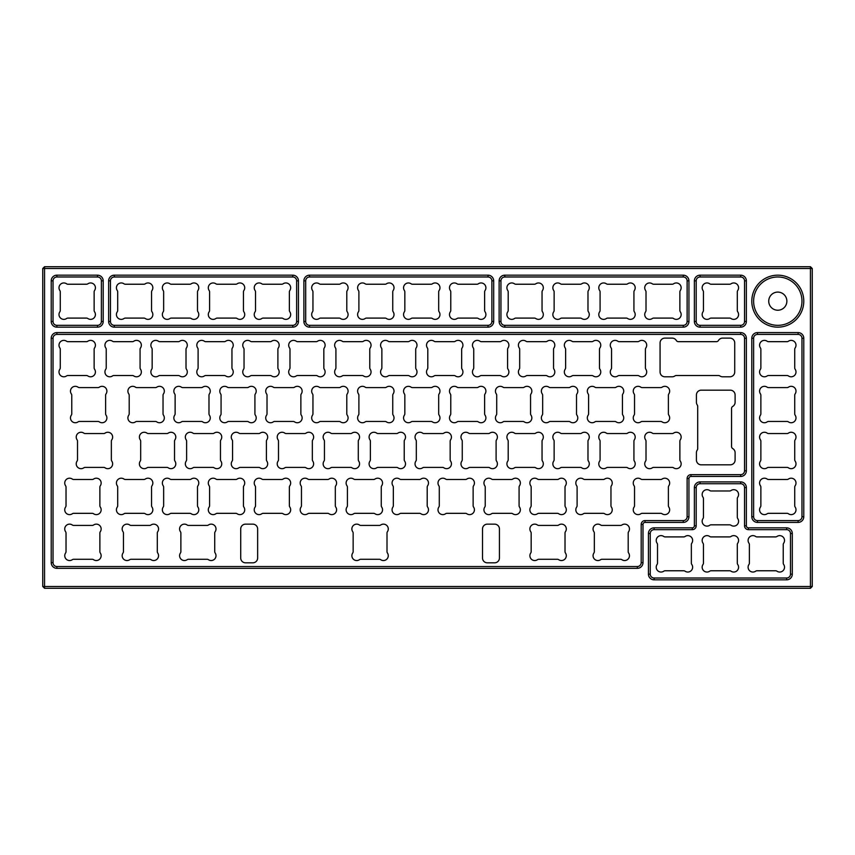<?xml version="1.0" encoding="UTF-8"?>
<svg xmlns="http://www.w3.org/2000/svg" width="855" height="855" viewBox="0 0 855 855"><rect width="100%" height="100%" fill="white"/><g stroke="black" fill="none" stroke-linecap="round" stroke-linejoin="round"><path stroke-width="1.28" d="M51.215 321.469A5.686 5.686 0 0 0 56.89 327.155L97.513 327.155A5.686 5.686 0 0 0 103.199 321.469L103.199 280.857A5.686 5.686 0 0 0 97.513 275.171L56.89 275.171A5.686 5.686 0 0 0 51.215 280.857L51.215 321.469L53.031 321.469L53.031 280.857A3.869 3.869 0 0 1 56.89 276.988L97.513 276.988A3.869 3.869 0 0 1 101.382 280.857L101.382 321.469A3.869 3.869 0 0 1 97.513 325.338L56.89 325.338A3.869 3.869 0 0 1 53.031 321.469M44.567 268.523L810.433 268.523L810.433 586.477L44.567 586.477L44.567 268.523L42.75 268.523L44.567 266.707L44.567 268.523M108.638 280.857L108.638 321.469A5.686 5.686 0 0 0 114.324 327.155L292.763 327.155A5.686 5.686 0 0 0 298.448 321.469L298.448 280.857A5.686 5.686 0 0 0 292.763 275.171L114.324 275.171A5.686 5.686 0 0 0 108.638 280.857L110.455 280.857A3.869 3.869 0 0 1 114.324 276.988L292.763 276.988A3.869 3.869 0 0 1 296.632 280.857L296.632 321.469A3.869 3.869 0 0 1 292.763 325.338L114.324 325.338A3.869 3.869 0 0 1 110.455 321.469L110.455 280.857M499.128 280.857L499.128 321.469A5.686 5.686 0 0 0 504.813 327.155L683.252 327.155A5.686 5.686 0 0 0 688.938 321.469L688.938 280.857A5.686 5.686 0 0 0 683.252 275.171L504.813 275.171A5.686 5.686 0 0 0 499.128 280.857L500.945 280.857A3.869 3.869 0 0 1 504.813 276.988L683.252 276.988A3.869 3.869 0 0 1 687.121 280.857L687.121 321.469A3.869 3.869 0 0 1 683.252 325.338L504.813 325.338A3.869 3.869 0 0 1 500.945 321.469L500.945 280.857M740.676 476.459A5.686 5.686 0 0 0 746.362 470.784L746.362 338.281A5.686 5.686 0 0 0 740.676 332.595L56.89 332.595A5.686 5.686 0 0 0 51.215 338.281L51.215 562.665A5.686 5.686 0 0 0 56.89 568.34L637.317 568.34A5.686 5.686 0 0 0 642.992 562.665L642.992 524.457A2.052 2.052 0 0 1 645.055 522.405L683.252 522.405A5.686 5.686 0 0 0 688.938 516.719L688.938 478.522A2.052 2.052 0 0 1 690.99 476.459L740.676 476.459L740.676 474.653L690.99 474.653A3.869 3.869 0 0 0 687.121 478.522L687.121 516.719A3.869 3.869 0 0 1 683.252 520.588L645.055 520.588A3.869 3.869 0 0 0 641.186 524.457L641.186 562.665A3.869 3.869 0 0 1 637.317 566.534L56.89 566.534A3.869 3.869 0 0 1 53.031 562.665L53.031 338.281A3.869 3.869 0 0 1 56.89 334.412L740.676 334.412A3.869 3.869 0 0 1 744.545 338.281L744.545 470.784A3.869 3.869 0 0 1 740.676 474.653M803.786 516.719L803.786 338.281A5.686 5.686 0 0 0 798.11 332.595L757.487 332.595A5.686 5.686 0 0 0 751.802 338.281L751.802 516.719A5.686 5.686 0 0 0 757.487 522.405L798.11 522.405A5.686 5.686 0 0 0 803.786 516.719L801.969 516.719A3.869 3.869 0 0 1 798.11 520.588L757.487 520.588A3.869 3.869 0 0 1 753.618 516.719L753.618 338.281A3.869 3.869 0 0 1 757.487 334.412L798.11 334.412A3.869 3.869 0 0 1 801.969 338.281L801.969 516.719M751.802 301.163A25.992 25.992 0 0 0 790.789 323.671A25.992 25.992 0 0 0 790.789 278.655A25.992 25.992 0 0 0 751.802 301.163M694.378 525.793A2.052 2.052 0 0 1 692.326 527.845L654.118 527.845A5.686 5.686 0 0 0 648.432 533.531L648.432 574.143A5.686 5.686 0 0 0 654.118 579.829L786.621 579.829A5.686 5.686 0 0 0 792.307 574.143L792.307 533.531A5.686 5.686 0 0 0 786.621 527.845L748.414 527.845A2.052 2.052 0 0 1 746.362 525.793L746.362 487.585A5.686 5.686 0 0 0 740.676 481.899L700.063 481.899A5.686 5.686 0 0 0 694.378 487.585L694.378 525.793L696.194 525.793L696.194 487.585A3.869 3.869 0 0 1 700.063 483.716L740.676 483.716A3.869 3.869 0 0 1 744.545 487.585L744.545 525.793A3.869 3.869 0 0 0 748.414 529.662L786.621 529.662A3.869 3.869 0 0 1 790.49 533.531L790.49 574.143A3.869 3.869 0 0 1 786.621 578.012L654.118 578.012A3.869 3.869 0 0 1 650.249 574.143L650.249 533.531A3.869 3.869 0 0 1 654.118 529.662L692.326 529.662A3.869 3.869 0 0 0 696.194 525.793M694.378 280.857L694.378 321.469A5.686 5.686 0 0 0 700.063 327.155L740.676 327.155A5.686 5.686 0 0 0 746.362 321.469L746.362 280.857A5.686 5.686 0 0 0 740.676 275.171L700.063 275.171A5.686 5.686 0 0 0 694.378 280.857L696.194 280.857A3.869 3.869 0 0 1 700.063 276.988L740.676 276.988A3.869 3.869 0 0 1 744.545 280.857L744.545 321.469A3.869 3.869 0 0 1 740.676 325.338L700.063 325.338A3.869 3.869 0 0 1 696.194 321.469L696.194 280.857M303.888 280.857L303.888 321.469A5.686 5.686 0 0 0 309.563 327.155L488.013 327.155A5.686 5.686 0 0 0 493.688 321.469L493.688 280.857A5.686 5.686 0 0 0 488.013 275.171L309.563 275.171A5.686 5.686 0 0 0 303.888 280.857L305.695 280.857A3.869 3.869 0 0 1 309.563 276.988L488.013 276.988A3.869 3.869 0 0 1 491.882 280.857L491.882 321.469A3.869 3.869 0 0 1 488.013 325.338L309.563 325.338A3.869 3.869 0 0 1 305.695 321.469L305.695 280.857M753.618 301.163A24.175 24.175 0 0 1 789.881 280.226A24.175 24.175 0 0 1 789.881 322.1A24.175 24.175 0 0 1 753.618 301.163M812.25 268.523L810.433 268.523L810.433 266.707L812.25 268.523L812.25 586.477L810.433 588.293L810.433 586.477L812.25 586.477M810.433 266.707L44.567 266.707M42.75 586.477L44.567 586.477L44.567 588.293L42.75 586.477L42.75 268.523M44.567 588.293L810.433 588.293M703.024 290.54A4.831 4.831 0 0 1 709.746 283.817A2.415 2.415 0 0 0 711.104 284.234L729.636 284.234A2.415 2.415 0 0 0 730.993 283.817A4.831 4.831 0 0 1 737.715 290.54A2.415 2.415 0 0 0 737.299 291.908L737.299 310.429A2.415 2.415 0 0 0 737.715 311.786A4.831 4.831 0 0 1 730.993 318.509A2.415 2.415 0 0 0 729.636 318.092L711.104 318.092A2.415 2.415 0 0 0 709.746 318.509A4.831 4.831 0 0 1 703.024 311.786A2.415 2.415 0 0 0 703.441 310.429L703.441 291.908A2.415 2.415 0 0 0 703.024 290.54M696.419 459.99L696.419 452.733A4.831 4.831 0 0 1 697.274 449.997A2.415 2.415 0 0 0 697.701 448.619L697.701 406.382A2.415 2.415 0 0 0 697.274 405.003A4.831 4.831 0 0 1 696.419 402.267L696.419 395.01A4.831 4.831 0 0 1 701.26 390.169L730.266 390.169A4.831 4.831 0 0 1 735.108 395.01L735.108 402.267A4.831 4.831 0 0 1 732.735 406.424A2.415 2.415 0 0 0 731.549 408.498L731.549 446.502A2.415 2.415 0 0 0 732.735 448.576A4.831 4.831 0 0 1 735.108 452.733L735.108 459.99A4.831 4.831 0 0 1 730.266 464.831L701.26 464.831A4.831 4.831 0 0 1 696.419 459.99M482.509 557.994L482.509 528.978A4.831 4.831 0 0 1 487.339 524.147L494.596 524.147A4.831 4.831 0 0 1 499.438 528.978L499.438 557.994A4.831 4.831 0 0 1 494.596 562.825L487.339 562.825A4.831 4.831 0 0 1 482.509 557.994M542.658 395.267A2.415 2.415 0 0 0 542.23 393.909A4.831 4.831 0 0 1 548.953 387.187A2.415 2.415 0 0 0 550.321 387.604L568.842 387.604A2.415 2.415 0 0 0 570.2 387.187A4.831 4.831 0 0 1 576.922 393.909A2.415 2.415 0 0 0 576.505 395.267L576.505 413.788A2.415 2.415 0 0 0 576.922 415.156A4.831 4.831 0 0 1 570.2 421.878A2.415 2.415 0 0 0 568.842 421.451L550.321 421.451A2.415 2.415 0 0 0 548.953 421.878A4.831 4.831 0 0 1 542.23 415.156A2.415 2.415 0 0 0 542.658 413.788L542.658 395.267M73.69 513.331A2.415 2.415 0 0 0 72.322 513.759A4.831 4.831 0 0 1 65.6 507.036A2.415 2.415 0 0 0 66.027 505.668L66.027 487.147A2.415 2.415 0 0 0 65.6 485.79A4.831 4.831 0 0 1 72.322 479.067A2.415 2.415 0 0 0 73.69 479.484L92.212 479.484A2.415 2.415 0 0 0 93.569 479.067A4.831 4.831 0 0 1 100.292 485.79A2.415 2.415 0 0 0 99.875 487.147L99.875 505.668A2.415 2.415 0 0 0 100.292 507.036A4.831 4.831 0 0 1 93.569 513.759A2.415 2.415 0 0 0 92.212 513.331L73.69 513.331M175.125 395.267A2.415 2.415 0 0 0 174.709 393.909A4.831 4.831 0 0 1 181.431 387.187A2.415 2.415 0 0 0 182.799 387.604L201.32 387.604A2.415 2.415 0 0 0 202.678 387.187A4.831 4.831 0 0 1 209.4 393.909A2.415 2.415 0 0 0 208.983 395.267L208.983 413.788A2.415 2.415 0 0 0 209.4 415.156A4.831 4.831 0 0 1 202.678 421.878A2.415 2.415 0 0 0 201.32 421.451L182.799 421.451A2.415 2.415 0 0 0 181.431 421.878A4.831 4.831 0 0 1 174.709 415.156A2.415 2.415 0 0 0 175.125 413.788L175.125 395.267M634.538 395.267A2.415 2.415 0 0 0 634.111 393.909A4.831 4.831 0 0 1 640.833 387.187A2.415 2.415 0 0 0 642.201 387.604L660.723 387.604A2.415 2.415 0 0 0 662.08 387.187A4.831 4.831 0 0 1 668.802 393.909A2.415 2.415 0 0 0 668.386 395.267L668.386 413.788A2.415 2.415 0 0 0 668.802 415.156A4.831 4.831 0 0 1 662.08 421.878A2.415 2.415 0 0 0 660.723 421.451L642.201 421.451A2.415 2.415 0 0 0 640.833 421.878A4.831 4.831 0 0 1 634.111 415.156A2.415 2.415 0 0 0 634.538 413.788L634.538 395.267M404.832 395.267A2.415 2.415 0 0 0 404.415 393.909A4.831 4.831 0 0 1 411.127 387.187A2.415 2.415 0 0 0 412.495 387.604L431.016 387.604A2.415 2.415 0 0 0 432.384 387.187A4.831 4.831 0 0 1 439.107 393.909A2.415 2.415 0 0 0 438.679 395.267L438.679 413.788A2.415 2.415 0 0 0 439.107 415.156A4.831 4.831 0 0 1 432.384 421.878A2.415 2.415 0 0 0 431.016 421.451L412.495 421.451A2.415 2.415 0 0 0 411.127 421.878A4.831 4.831 0 0 1 404.415 415.156A2.415 2.415 0 0 0 404.832 413.788L404.832 395.267M312.951 395.267A2.415 2.415 0 0 0 312.535 393.909A4.831 4.831 0 0 1 319.246 387.187A2.415 2.415 0 0 0 320.614 387.604L339.136 387.604A2.415 2.415 0 0 0 340.504 387.187A4.831 4.831 0 0 1 347.226 393.909A2.415 2.415 0 0 0 346.799 395.267L346.799 413.788A2.415 2.415 0 0 0 347.226 415.156A4.831 4.831 0 0 1 340.504 421.878A2.415 2.415 0 0 0 339.136 421.451L320.614 421.451A2.415 2.415 0 0 0 319.246 421.878A4.831 4.831 0 0 1 312.535 415.156A2.415 2.415 0 0 0 312.951 413.788L312.951 395.267M519.68 349.332A2.415 2.415 0 0 0 519.263 347.964A4.831 4.831 0 0 1 525.985 341.241A2.415 2.415 0 0 0 527.343 341.669L545.875 341.669A2.415 2.415 0 0 0 547.232 341.241A4.831 4.831 0 0 1 553.955 347.964A2.415 2.415 0 0 0 553.538 349.332L553.538 367.853A2.415 2.415 0 0 0 553.955 369.21A4.831 4.831 0 0 1 547.232 375.933A2.415 2.415 0 0 0 545.875 375.516L527.343 375.516A2.415 2.415 0 0 0 525.985 375.933A4.831 4.831 0 0 1 519.263 369.21A2.415 2.415 0 0 0 519.68 367.853L519.68 349.332M508.201 441.212A2.415 2.415 0 0 0 507.774 439.844A4.831 4.831 0 0 1 514.496 433.122A2.415 2.415 0 0 0 515.864 433.549L534.386 433.549A2.415 2.415 0 0 0 535.754 433.122A4.831 4.831 0 0 1 542.465 439.844A2.415 2.415 0 0 0 542.049 441.212L542.049 459.734A2.415 2.415 0 0 0 542.465 461.091A4.831 4.831 0 0 1 535.754 467.813A2.415 2.415 0 0 0 534.386 467.396L515.864 467.396A2.415 2.415 0 0 0 514.496 467.813A4.831 4.831 0 0 1 507.774 461.091A2.415 2.415 0 0 0 508.201 459.734L508.201 441.212M309.125 513.331A2.415 2.415 0 0 0 307.768 513.759A4.831 4.831 0 0 1 301.046 507.036A2.415 2.415 0 0 0 301.462 505.668L301.462 487.147A2.415 2.415 0 0 0 301.046 485.79A4.831 4.831 0 0 1 307.768 479.067A2.415 2.415 0 0 0 309.125 479.484L327.657 479.484A2.415 2.415 0 0 0 329.015 479.067A4.831 4.831 0 0 1 335.737 485.79A2.415 2.415 0 0 0 335.32 487.147L335.32 505.668A2.415 2.415 0 0 0 335.737 507.036A4.831 4.831 0 0 1 329.015 513.759A2.415 2.415 0 0 0 327.657 513.331L309.125 513.331M588.593 395.267A2.415 2.415 0 0 0 588.176 393.909A4.831 4.831 0 0 1 594.888 387.187A2.415 2.415 0 0 0 596.256 387.604L614.777 387.604A2.415 2.415 0 0 0 616.145 387.187A4.831 4.831 0 0 1 622.867 393.909A2.415 2.415 0 0 0 622.44 395.267L622.44 413.788A2.415 2.415 0 0 0 622.867 415.156A4.831 4.831 0 0 1 616.145 421.878A2.415 2.415 0 0 0 614.777 421.451L596.256 421.451A2.415 2.415 0 0 0 594.888 421.878A4.831 4.831 0 0 1 588.176 415.156A2.415 2.415 0 0 0 588.593 413.788L588.593 395.267M125.364 513.331A2.415 2.415 0 0 0 124.007 513.759A4.831 4.831 0 0 1 117.285 507.036A2.415 2.415 0 0 0 117.701 505.668L117.701 487.147A2.415 2.415 0 0 0 117.285 485.79A4.831 4.831 0 0 1 124.007 479.067A2.415 2.415 0 0 0 125.364 479.484L143.897 479.484A2.415 2.415 0 0 0 145.254 479.067A4.831 4.831 0 0 1 151.976 485.79A2.415 2.415 0 0 0 151.559 487.147L151.559 505.668A2.415 2.415 0 0 0 151.976 507.036A4.831 4.831 0 0 1 145.254 513.759A2.415 2.415 0 0 0 143.897 513.331L125.364 513.331M149.636 525.43A2.415 2.415 0 0 0 151.004 525.002A4.831 4.831 0 0 1 157.715 531.725A2.415 2.415 0 0 0 157.299 533.093L157.299 551.614A2.415 2.415 0 0 0 157.715 552.982A4.831 4.831 0 0 1 151.004 559.694A2.415 2.415 0 0 0 149.636 559.277L131.114 559.277A2.415 2.415 0 0 0 129.746 559.694A4.831 4.831 0 0 1 123.024 552.982A2.415 2.415 0 0 0 123.451 551.614L123.451 533.093A2.415 2.415 0 0 0 123.024 531.725A4.831 4.831 0 0 1 129.746 525.002A2.415 2.415 0 0 0 131.114 525.43L149.636 525.43M565.444 552.982A4.831 4.831 0 0 1 558.721 559.694A2.415 2.415 0 0 0 557.353 559.277L538.832 559.277A2.415 2.415 0 0 0 537.464 559.694A4.831 4.831 0 0 1 530.741 552.982A2.415 2.415 0 0 0 531.169 551.614L531.169 533.093A2.415 2.415 0 0 0 530.741 531.725A4.831 4.831 0 0 1 537.464 525.002A2.415 2.415 0 0 0 538.832 525.43L557.353 525.43A2.415 2.415 0 0 0 558.721 525.002A4.831 4.831 0 0 1 565.444 531.725A2.415 2.415 0 0 0 565.016 533.093L565.016 551.614A2.415 2.415 0 0 0 565.444 552.982M628.19 551.614A2.415 2.415 0 0 0 628.607 552.982A4.831 4.831 0 0 1 621.884 559.694A2.415 2.415 0 0 0 620.527 559.277L601.995 559.277A2.415 2.415 0 0 0 600.638 559.694A4.831 4.831 0 0 1 593.915 552.982A2.415 2.415 0 0 0 594.332 551.614L594.332 533.093A2.415 2.415 0 0 0 593.915 531.725A4.831 4.831 0 0 1 600.638 525.002A2.415 2.415 0 0 0 601.995 525.43L620.527 525.43A2.415 2.415 0 0 0 621.884 525.002A4.831 4.831 0 0 1 628.607 531.725A2.415 2.415 0 0 0 628.19 533.093L628.19 551.614M538.832 513.331A2.415 2.415 0 0 0 537.464 513.759A4.831 4.831 0 0 1 530.741 507.036A2.415 2.415 0 0 0 531.169 505.668L531.169 487.147A2.415 2.415 0 0 0 530.741 485.79A4.831 4.831 0 0 1 537.464 479.067A2.415 2.415 0 0 0 538.832 479.484L557.353 479.484A2.415 2.415 0 0 0 558.721 479.067A4.831 4.831 0 0 1 565.444 485.79A2.415 2.415 0 0 0 565.016 487.147L565.016 505.668A2.415 2.415 0 0 0 565.444 507.036A4.831 4.831 0 0 1 558.721 513.759A2.415 2.415 0 0 0 557.353 513.331L538.832 513.331M152.158 349.332A2.415 2.415 0 0 0 151.741 347.964A4.831 4.831 0 0 1 158.464 341.241A2.415 2.415 0 0 0 159.821 341.669L178.342 341.669A2.415 2.415 0 0 0 179.71 341.241A4.831 4.831 0 0 1 186.433 347.964A2.415 2.415 0 0 0 186.016 349.332L186.016 367.853A2.415 2.415 0 0 0 186.433 369.21A4.831 4.831 0 0 1 179.71 375.933A2.415 2.415 0 0 0 178.342 375.516L159.821 375.516A2.415 2.415 0 0 0 158.464 375.933A4.831 4.831 0 0 1 151.741 369.21A2.415 2.415 0 0 0 152.158 367.853L152.158 349.332M60.278 349.332A2.415 2.415 0 0 0 59.861 347.964A4.831 4.831 0 0 1 66.583 341.241A2.415 2.415 0 0 0 67.94 341.669L86.462 341.669A2.415 2.415 0 0 0 87.83 341.241A4.831 4.831 0 0 1 94.552 347.964A2.415 2.415 0 0 0 94.136 349.332L94.136 367.853A2.415 2.415 0 0 0 94.552 369.21A4.831 4.831 0 0 1 87.83 375.933A2.415 2.415 0 0 0 86.462 375.516L67.94 375.516A2.415 2.415 0 0 0 66.583 375.933A4.831 4.831 0 0 1 59.861 369.21A2.415 2.415 0 0 0 60.278 367.853L60.278 349.332M221.071 395.267A2.415 2.415 0 0 0 220.654 393.909A4.831 4.831 0 0 1 227.366 387.187A2.415 2.415 0 0 0 228.734 387.604L247.255 387.604A2.415 2.415 0 0 0 248.623 387.187A4.831 4.831 0 0 1 255.346 393.909A2.415 2.415 0 0 0 254.918 395.267L254.918 413.788A2.415 2.415 0 0 0 255.346 415.156A4.831 4.831 0 0 1 248.623 421.878A2.415 2.415 0 0 0 247.255 421.451L228.734 421.451A2.415 2.415 0 0 0 227.366 421.878A4.831 4.831 0 0 1 220.654 415.156A2.415 2.415 0 0 0 221.071 413.788L221.071 395.267M278.495 441.212A2.415 2.415 0 0 0 278.078 439.844A4.831 4.831 0 0 1 284.801 433.122A2.415 2.415 0 0 0 286.158 433.549L304.679 433.549A2.415 2.415 0 0 0 306.047 433.122A4.831 4.831 0 0 1 312.77 439.844A2.415 2.415 0 0 0 312.342 441.212L312.342 459.734A2.415 2.415 0 0 0 312.77 461.091A4.831 4.831 0 0 1 306.047 467.813A2.415 2.415 0 0 0 304.679 467.396L286.158 467.396A2.415 2.415 0 0 0 284.801 467.813A4.831 4.831 0 0 1 278.078 461.091A2.415 2.415 0 0 0 278.495 459.734L278.495 441.212M554.136 441.212A2.415 2.415 0 0 0 553.719 439.844A4.831 4.831 0 0 1 560.442 433.122A2.415 2.415 0 0 0 561.799 433.549L580.321 433.549A2.415 2.415 0 0 0 581.689 433.122A4.831 4.831 0 0 1 588.411 439.844A2.415 2.415 0 0 0 587.984 441.212L587.984 459.734A2.415 2.415 0 0 0 588.411 461.091A4.831 4.831 0 0 1 581.689 467.813A2.415 2.415 0 0 0 580.321 467.396L561.799 467.396A2.415 2.415 0 0 0 560.442 467.813A4.831 4.831 0 0 1 553.719 461.091A2.415 2.415 0 0 0 554.136 459.734L554.136 441.212M565.625 349.332A2.415 2.415 0 0 0 565.198 347.964A4.831 4.831 0 0 1 571.92 341.241A2.415 2.415 0 0 0 573.288 341.669L591.81 341.669A2.415 2.415 0 0 0 593.178 341.241A4.831 4.831 0 0 1 599.9 347.964A2.415 2.415 0 0 0 599.473 349.332L599.473 367.853A2.415 2.415 0 0 0 599.9 369.21A4.831 4.831 0 0 1 593.178 375.933A2.415 2.415 0 0 0 591.81 375.516L573.288 375.516A2.415 2.415 0 0 0 571.92 375.933A4.831 4.831 0 0 1 565.198 369.21A2.415 2.415 0 0 0 565.625 367.853L565.625 349.332M462.256 441.212A2.415 2.415 0 0 0 461.839 439.844A4.831 4.831 0 0 1 468.561 433.122A2.415 2.415 0 0 0 469.919 433.549L488.44 433.549A2.415 2.415 0 0 0 489.808 433.122A4.831 4.831 0 0 1 496.531 439.844A2.415 2.415 0 0 0 496.103 441.212L496.103 459.734A2.415 2.415 0 0 0 496.531 461.091A4.831 4.831 0 0 1 489.808 467.813A2.415 2.415 0 0 0 488.44 467.396L469.919 467.396A2.415 2.415 0 0 0 468.561 467.813A4.831 4.831 0 0 1 461.839 461.091A2.415 2.415 0 0 0 462.256 459.734L462.256 441.212M267.017 395.267A2.415 2.415 0 0 0 266.589 393.909A4.831 4.831 0 0 1 273.311 387.187A2.415 2.415 0 0 0 274.679 387.604L293.201 387.604A2.415 2.415 0 0 0 294.558 387.187A4.831 4.831 0 0 1 301.281 393.909A2.415 2.415 0 0 0 300.864 395.267L300.864 413.788A2.415 2.415 0 0 0 301.281 415.156A4.831 4.831 0 0 1 294.558 421.878A2.415 2.415 0 0 0 293.201 421.451L274.679 421.451A2.415 2.415 0 0 0 273.311 421.878A4.831 4.831 0 0 1 266.589 415.156A2.415 2.415 0 0 0 267.017 413.788L267.017 395.267M244.038 349.332A2.415 2.415 0 0 0 243.622 347.964A4.831 4.831 0 0 1 250.344 341.241A2.415 2.415 0 0 0 251.701 341.669L270.223 341.669A2.415 2.415 0 0 0 271.591 341.241A4.831 4.831 0 0 1 278.313 347.964A2.415 2.415 0 0 0 277.896 349.332L277.896 367.853A2.415 2.415 0 0 0 278.313 369.21A4.831 4.831 0 0 1 271.591 375.933A2.415 2.415 0 0 0 270.223 375.516L251.701 375.516A2.415 2.415 0 0 0 250.344 375.933A4.831 4.831 0 0 1 243.622 369.21A2.415 2.415 0 0 0 244.038 367.853L244.038 349.332M186.614 441.212A2.415 2.415 0 0 0 186.198 439.844A4.831 4.831 0 0 1 192.92 433.122A2.415 2.415 0 0 0 194.277 433.549L212.799 433.549A2.415 2.415 0 0 0 214.167 433.122A4.831 4.831 0 0 1 220.889 439.844A2.415 2.415 0 0 0 220.462 441.212L220.462 459.734A2.415 2.415 0 0 0 220.889 461.091A4.831 4.831 0 0 1 214.167 467.813A2.415 2.415 0 0 0 212.799 467.396L194.277 467.396A2.415 2.415 0 0 0 192.92 467.813A4.831 4.831 0 0 1 186.198 461.091A2.415 2.415 0 0 0 186.614 459.734L186.614 441.212M416.321 441.212A2.415 2.415 0 0 0 415.893 439.844A4.831 4.831 0 0 1 422.616 433.122A2.415 2.415 0 0 0 423.984 433.549L442.505 433.549A2.415 2.415 0 0 0 443.873 433.122A4.831 4.831 0 0 1 450.585 439.844A2.415 2.415 0 0 0 450.168 441.212L450.168 459.734A2.415 2.415 0 0 0 450.585 461.091A4.831 4.831 0 0 1 443.873 467.813A2.415 2.415 0 0 0 442.505 467.396L423.984 467.396A2.415 2.415 0 0 0 422.616 467.813A4.831 4.831 0 0 1 415.893 461.091A2.415 2.415 0 0 0 416.321 459.734L416.321 441.212M140.68 441.212A2.415 2.415 0 0 0 140.252 439.844A4.831 4.831 0 0 1 146.975 433.122A2.415 2.415 0 0 0 148.343 433.549L166.864 433.549A2.415 2.415 0 0 0 168.232 433.122A4.831 4.831 0 0 1 174.944 439.844A2.415 2.415 0 0 0 174.527 441.212L174.527 459.734A2.415 2.415 0 0 0 174.944 461.091A4.831 4.831 0 0 1 168.232 467.813A2.415 2.415 0 0 0 166.864 467.396L148.343 467.396A2.415 2.415 0 0 0 146.975 467.813A4.831 4.831 0 0 1 140.252 461.091A2.415 2.415 0 0 0 140.68 459.734L140.68 441.212M105.614 413.788A2.415 2.415 0 0 0 106.041 415.156A4.831 4.831 0 0 1 99.319 421.878A2.415 2.415 0 0 0 97.951 421.451L79.43 421.451A2.415 2.415 0 0 0 78.062 421.878A4.831 4.831 0 0 1 71.339 415.156A2.415 2.415 0 0 0 71.767 413.788L71.767 395.267A2.415 2.415 0 0 0 71.339 393.909A4.831 4.831 0 0 1 78.062 387.187A2.415 2.415 0 0 0 79.43 387.604L97.951 387.604A2.415 2.415 0 0 0 99.319 387.187A4.831 4.831 0 0 1 106.041 393.909A2.415 2.415 0 0 0 105.614 395.267L105.614 413.788M289.984 349.332A2.415 2.415 0 0 0 289.556 347.964A4.831 4.831 0 0 1 296.279 341.241A2.415 2.415 0 0 0 297.647 341.669L316.168 341.669A2.415 2.415 0 0 0 317.536 341.241A4.831 4.831 0 0 1 324.259 347.964A2.415 2.415 0 0 0 323.831 349.332L323.831 367.853A2.415 2.415 0 0 0 324.259 369.21A4.831 4.831 0 0 1 317.536 375.933A2.415 2.415 0 0 0 316.168 375.516L297.647 375.516A2.415 2.415 0 0 0 296.279 375.933A4.831 4.831 0 0 1 289.556 369.21A2.415 2.415 0 0 0 289.984 367.853L289.984 349.332M450.777 395.267A2.415 2.415 0 0 0 450.35 393.909A4.831 4.831 0 0 1 457.072 387.187A2.415 2.415 0 0 0 458.44 387.604L476.962 387.604A2.415 2.415 0 0 0 478.319 387.187A4.831 4.831 0 0 1 485.042 393.909A2.415 2.415 0 0 0 484.625 395.267L484.625 413.788A2.415 2.415 0 0 0 485.042 415.156A4.831 4.831 0 0 1 478.319 421.878A2.415 2.415 0 0 0 476.962 421.451L458.44 421.451A2.415 2.415 0 0 0 457.072 421.878A4.831 4.831 0 0 1 450.35 415.156A2.415 2.415 0 0 0 450.777 413.788L450.777 395.267M136.853 421.451A2.415 2.415 0 0 0 135.485 421.878A4.831 4.831 0 0 1 128.763 415.156A2.415 2.415 0 0 0 129.191 413.788L129.191 395.267A2.415 2.415 0 0 0 128.763 393.909A4.831 4.831 0 0 1 135.485 387.187A2.415 2.415 0 0 0 136.853 387.604L155.375 387.604A2.415 2.415 0 0 0 156.743 387.187A4.831 4.831 0 0 1 163.465 393.909A2.415 2.415 0 0 0 163.038 395.267L163.038 413.788A2.415 2.415 0 0 0 163.465 415.156A4.831 4.831 0 0 1 156.743 421.878A2.415 2.415 0 0 0 155.375 421.451L136.853 421.451M355.071 513.331A2.415 2.415 0 0 0 353.703 513.759A4.831 4.831 0 0 1 346.98 507.036A2.415 2.415 0 0 0 347.408 505.668L347.408 487.147A2.415 2.415 0 0 0 346.98 485.79A4.831 4.831 0 0 1 353.703 479.067A2.415 2.415 0 0 0 355.071 479.484L373.592 479.484A2.415 2.415 0 0 0 374.96 479.067A4.831 4.831 0 0 1 381.683 485.79A2.415 2.415 0 0 0 381.255 487.147L381.255 505.668A2.415 2.415 0 0 0 381.683 507.036A4.831 4.831 0 0 1 374.96 513.759A2.415 2.415 0 0 0 373.592 513.331L355.071 513.331M263.19 513.331A2.415 2.415 0 0 0 261.822 513.759A4.831 4.831 0 0 1 255.1 507.036A2.415 2.415 0 0 0 255.527 505.668L255.527 487.147A2.415 2.415 0 0 0 255.1 485.79A4.831 4.831 0 0 1 261.822 479.067A2.415 2.415 0 0 0 263.19 479.484L281.712 479.484A2.415 2.415 0 0 0 283.08 479.067A4.831 4.831 0 0 1 289.802 485.79A2.415 2.415 0 0 0 289.375 487.147L289.375 505.668A2.415 2.415 0 0 0 289.802 507.036A4.831 4.831 0 0 1 283.08 513.759A2.415 2.415 0 0 0 281.712 513.331L263.19 513.331M358.897 395.267A2.415 2.415 0 0 0 358.469 393.909A4.831 4.831 0 0 1 365.192 387.187A2.415 2.415 0 0 0 366.56 387.604L385.081 387.604A2.415 2.415 0 0 0 386.439 387.187A4.831 4.831 0 0 1 393.161 393.909A2.415 2.415 0 0 0 392.744 395.267L392.744 413.788A2.415 2.415 0 0 0 393.161 415.156A4.831 4.831 0 0 1 386.439 421.878A2.415 2.415 0 0 0 385.081 421.451L366.56 421.451A2.415 2.415 0 0 0 365.192 421.878A4.831 4.831 0 0 1 358.469 415.156A2.415 2.415 0 0 0 358.897 413.788L358.897 395.267M370.375 441.212A2.415 2.415 0 0 0 369.959 439.844A4.831 4.831 0 0 1 376.681 433.122A2.415 2.415 0 0 0 378.038 433.549L396.56 433.549A2.415 2.415 0 0 0 397.928 433.122A4.831 4.831 0 0 1 404.65 439.844A2.415 2.415 0 0 0 404.223 441.212L404.223 459.734A2.415 2.415 0 0 0 404.65 461.091A4.831 4.831 0 0 1 397.928 467.813A2.415 2.415 0 0 0 396.56 467.396L378.038 467.396A2.415 2.415 0 0 0 376.681 467.813A4.831 4.831 0 0 1 369.959 461.091A2.415 2.415 0 0 0 370.375 459.734L370.375 441.212M232.56 441.212A2.415 2.415 0 0 0 232.132 439.844A4.831 4.831 0 0 1 238.855 433.122A2.415 2.415 0 0 0 240.223 433.549L258.744 433.549A2.415 2.415 0 0 0 260.112 433.122A4.831 4.831 0 0 1 266.824 439.844A2.415 2.415 0 0 0 266.407 441.212L266.407 459.734A2.415 2.415 0 0 0 266.824 461.091A4.831 4.831 0 0 1 260.112 467.813A2.415 2.415 0 0 0 258.744 467.396L240.223 467.396A2.415 2.415 0 0 0 238.855 467.813A4.831 4.831 0 0 1 232.132 461.091A2.415 2.415 0 0 0 232.56 459.734L232.56 441.212M401.016 513.331A2.415 2.415 0 0 0 399.648 513.759A4.831 4.831 0 0 1 392.926 507.036A2.415 2.415 0 0 0 393.343 505.668L393.343 487.147A2.415 2.415 0 0 0 392.926 485.79A4.831 4.831 0 0 1 399.648 479.067A2.415 2.415 0 0 0 401.016 479.484L419.538 479.484A2.415 2.415 0 0 0 420.895 479.067A4.831 4.831 0 0 1 427.618 485.79A2.415 2.415 0 0 0 427.201 487.147L427.201 505.668A2.415 2.415 0 0 0 427.618 507.036A4.831 4.831 0 0 1 420.895 513.759A2.415 2.415 0 0 0 419.538 513.331L401.016 513.331M473.745 349.332A2.415 2.415 0 0 0 473.317 347.964A4.831 4.831 0 0 1 480.04 341.241A2.415 2.415 0 0 0 481.408 341.669L499.929 341.669A2.415 2.415 0 0 0 501.297 341.241A4.831 4.831 0 0 1 508.02 347.964A2.415 2.415 0 0 0 507.592 349.332L507.592 367.853A2.415 2.415 0 0 0 508.02 369.21A4.831 4.831 0 0 1 501.297 375.933A2.415 2.415 0 0 0 499.929 375.516L481.408 375.516A2.415 2.415 0 0 0 480.04 375.933A4.831 4.831 0 0 1 473.317 369.21A2.415 2.415 0 0 0 473.745 367.853L473.745 349.332M171.31 513.331A2.415 2.415 0 0 0 169.942 513.759A4.831 4.831 0 0 1 163.22 507.036A2.415 2.415 0 0 0 163.647 505.668L163.647 487.147A2.415 2.415 0 0 0 163.22 485.79A4.831 4.831 0 0 1 169.942 479.067A2.415 2.415 0 0 0 171.31 479.484L189.831 479.484A2.415 2.415 0 0 0 191.199 479.067A4.831 4.831 0 0 1 197.922 485.79A2.415 2.415 0 0 0 197.494 487.147L197.494 505.668A2.415 2.415 0 0 0 197.922 507.036A4.831 4.831 0 0 1 191.199 513.759A2.415 2.415 0 0 0 189.831 513.331L171.31 513.331M207.06 525.43A2.415 2.415 0 0 0 208.428 525.002A4.831 4.831 0 0 1 215.15 531.725A2.415 2.415 0 0 0 214.723 533.093L214.723 551.614A2.415 2.415 0 0 0 215.15 552.982A4.831 4.831 0 0 1 208.428 559.694A2.415 2.415 0 0 0 207.06 559.277L188.538 559.277A2.415 2.415 0 0 0 187.17 559.694A4.831 4.831 0 0 1 180.448 552.982A2.415 2.415 0 0 0 180.875 551.614L180.875 533.093A2.415 2.415 0 0 0 180.448 531.725A4.831 4.831 0 0 1 187.17 525.002A2.415 2.415 0 0 0 188.538 525.43L207.06 525.43M492.897 513.331A2.415 2.415 0 0 0 491.529 513.759A4.831 4.831 0 0 1 484.806 507.036A2.415 2.415 0 0 0 485.223 505.668L485.223 487.147A2.415 2.415 0 0 0 484.806 485.79A4.831 4.831 0 0 1 491.529 479.067A2.415 2.415 0 0 0 492.897 479.484L511.418 479.484A2.415 2.415 0 0 0 512.776 479.067A4.831 4.831 0 0 1 519.498 485.79A2.415 2.415 0 0 0 519.081 487.147L519.081 505.668A2.415 2.415 0 0 0 519.498 507.036A4.831 4.831 0 0 1 512.776 513.759A2.415 2.415 0 0 0 511.418 513.331L492.897 513.331M660.723 479.484A2.415 2.415 0 0 0 662.08 479.067A4.831 4.831 0 0 1 668.802 485.79A2.415 2.415 0 0 0 668.386 487.147L668.386 505.668A2.415 2.415 0 0 0 668.802 507.036A4.831 4.831 0 0 1 662.08 513.759A2.415 2.415 0 0 0 660.723 513.331L642.201 513.331A2.415 2.415 0 0 0 640.833 513.759A4.831 4.831 0 0 1 634.111 507.036A2.415 2.415 0 0 0 634.538 505.668L634.538 487.147A2.415 2.415 0 0 0 634.111 485.79A4.831 4.831 0 0 1 640.833 479.067A2.415 2.415 0 0 0 642.201 479.484L660.723 479.484M427.799 349.332A2.415 2.415 0 0 0 427.382 347.964A4.831 4.831 0 0 1 434.105 341.241A2.415 2.415 0 0 0 435.462 341.669L453.984 341.669A2.415 2.415 0 0 0 455.352 341.241A4.831 4.831 0 0 1 462.074 347.964A2.415 2.415 0 0 0 461.657 349.332L461.657 367.853A2.415 2.415 0 0 0 462.074 369.21A4.831 4.831 0 0 1 455.352 375.933A2.415 2.415 0 0 0 453.984 375.516L435.462 375.516A2.415 2.415 0 0 0 434.105 375.933A4.831 4.831 0 0 1 427.382 369.21A2.415 2.415 0 0 0 427.799 367.853L427.799 349.332M446.951 513.331A2.415 2.415 0 0 0 445.583 513.759A4.831 4.831 0 0 1 438.861 507.036A2.415 2.415 0 0 0 439.288 505.668L439.288 487.147A2.415 2.415 0 0 0 438.861 485.79A4.831 4.831 0 0 1 445.583 479.067A2.415 2.415 0 0 0 446.951 479.484L465.473 479.484A2.415 2.415 0 0 0 466.841 479.067A4.831 4.831 0 0 1 473.563 485.79A2.415 2.415 0 0 0 473.136 487.147L473.136 505.668A2.415 2.415 0 0 0 473.563 507.036A4.831 4.831 0 0 1 466.841 513.759A2.415 2.415 0 0 0 465.473 513.331L446.951 513.331M584.777 513.331A2.415 2.415 0 0 0 583.409 513.759A4.831 4.831 0 0 1 576.687 507.036A2.415 2.415 0 0 0 577.104 505.668L577.104 487.147A2.415 2.415 0 0 0 576.687 485.79A4.831 4.831 0 0 1 583.409 479.067A2.415 2.415 0 0 0 584.777 479.484L603.299 479.484A2.415 2.415 0 0 0 604.656 479.067A4.831 4.831 0 0 1 611.378 485.79A2.415 2.415 0 0 0 610.962 487.147L610.962 505.668A2.415 2.415 0 0 0 611.378 507.036A4.831 4.831 0 0 1 604.656 513.759A2.415 2.415 0 0 0 603.299 513.331L584.777 513.331M106.223 349.332A2.415 2.415 0 0 0 105.796 347.964A4.831 4.831 0 0 1 112.518 341.241A2.415 2.415 0 0 0 113.886 341.669L132.407 341.669A2.415 2.415 0 0 0 133.775 341.241A4.831 4.831 0 0 1 140.498 347.964A2.415 2.415 0 0 0 140.07 349.332L140.07 367.853A2.415 2.415 0 0 0 140.498 369.21A4.831 4.831 0 0 1 133.775 375.933A2.415 2.415 0 0 0 132.407 375.516L113.886 375.516A2.415 2.415 0 0 0 112.518 375.933A4.831 4.831 0 0 1 105.796 369.21A2.415 2.415 0 0 0 106.223 367.853L106.223 349.332M198.104 349.332A2.415 2.415 0 0 0 197.676 347.964A4.831 4.831 0 0 1 204.398 341.241A2.415 2.415 0 0 0 205.766 341.669L224.288 341.669A2.415 2.415 0 0 0 225.656 341.241A4.831 4.831 0 0 1 232.378 347.964A2.415 2.415 0 0 0 231.951 349.332L231.951 367.853A2.415 2.415 0 0 0 232.378 369.21A4.831 4.831 0 0 1 225.656 375.933A2.415 2.415 0 0 0 224.288 375.516L205.766 375.516A2.415 2.415 0 0 0 204.398 375.933A4.831 4.831 0 0 1 197.676 369.21A2.415 2.415 0 0 0 198.104 367.853L198.104 349.332M217.245 513.331A2.415 2.415 0 0 0 215.888 513.759A4.831 4.831 0 0 1 209.165 507.036A2.415 2.415 0 0 0 209.582 505.668L209.582 487.147A2.415 2.415 0 0 0 209.165 485.79A4.831 4.831 0 0 1 215.888 479.067A2.415 2.415 0 0 0 217.245 479.484L235.777 479.484A2.415 2.415 0 0 0 237.134 479.067A4.831 4.831 0 0 1 243.857 485.79A2.415 2.415 0 0 0 243.44 487.147L243.44 505.668A2.415 2.415 0 0 0 243.857 507.036A4.831 4.831 0 0 1 237.134 513.759A2.415 2.415 0 0 0 235.777 513.331L217.245 513.331M600.082 441.212A2.415 2.415 0 0 0 599.654 439.844A4.831 4.831 0 0 1 606.377 433.122A2.415 2.415 0 0 0 607.745 433.549L626.266 433.549A2.415 2.415 0 0 0 627.634 433.122A4.831 4.831 0 0 1 634.346 439.844A2.415 2.415 0 0 0 633.929 441.212L633.929 459.734A2.415 2.415 0 0 0 634.346 461.091A4.831 4.831 0 0 1 627.634 467.813A2.415 2.415 0 0 0 626.266 467.396L607.745 467.396A2.415 2.415 0 0 0 606.377 467.813A4.831 4.831 0 0 1 599.654 461.091A2.415 2.415 0 0 0 600.082 459.734L600.082 441.212M646.017 441.212A2.415 2.415 0 0 0 645.6 439.844A4.831 4.831 0 0 1 652.322 433.122A2.415 2.415 0 0 0 653.68 433.549L672.201 433.549A2.415 2.415 0 0 0 673.569 433.122A4.831 4.831 0 0 1 680.291 439.844A2.415 2.415 0 0 0 679.875 441.212L679.875 459.734A2.415 2.415 0 0 0 680.291 461.091A4.831 4.831 0 0 1 673.569 467.813A2.415 2.415 0 0 0 672.201 467.396L653.68 467.396A2.415 2.415 0 0 0 652.322 467.813A4.831 4.831 0 0 1 645.6 461.091A2.415 2.415 0 0 0 646.017 459.734L646.017 441.212M324.44 441.212A2.415 2.415 0 0 0 324.013 439.844A4.831 4.831 0 0 1 330.735 433.122A2.415 2.415 0 0 0 332.103 433.549L350.625 433.549A2.415 2.415 0 0 0 351.993 433.122A4.831 4.831 0 0 1 358.705 439.844A2.415 2.415 0 0 0 358.288 441.212L358.288 459.734A2.415 2.415 0 0 0 358.705 461.091A4.831 4.831 0 0 1 351.993 467.813A2.415 2.415 0 0 0 350.625 467.396L332.103 467.396A2.415 2.415 0 0 0 330.735 467.813A4.831 4.831 0 0 1 324.013 461.091A2.415 2.415 0 0 0 324.44 459.734L324.44 441.212M611.56 349.332A2.415 2.415 0 0 0 611.143 347.964A4.831 4.831 0 0 1 617.866 341.241A2.415 2.415 0 0 0 619.223 341.669L637.755 341.669A2.415 2.415 0 0 0 639.113 341.241A4.831 4.831 0 0 1 645.835 347.964A2.415 2.415 0 0 0 645.418 349.332L645.418 367.853A2.415 2.415 0 0 0 645.835 369.21A4.831 4.831 0 0 1 639.113 375.933A2.415 2.415 0 0 0 637.755 375.516L619.223 375.516A2.415 2.415 0 0 0 617.866 375.933A4.831 4.831 0 0 1 611.143 369.21A2.415 2.415 0 0 0 611.56 367.853L611.56 349.332M496.712 395.267A2.415 2.415 0 0 0 496.295 393.909A4.831 4.831 0 0 1 503.007 387.187A2.415 2.415 0 0 0 504.375 387.604L522.897 387.604A2.415 2.415 0 0 0 524.265 387.187A4.831 4.831 0 0 1 530.987 393.909A2.415 2.415 0 0 0 530.56 395.267L530.56 413.788A2.415 2.415 0 0 0 530.987 415.156A4.831 4.831 0 0 1 524.265 421.878A2.415 2.415 0 0 0 522.897 421.451L504.375 421.451A2.415 2.415 0 0 0 503.007 421.878A4.831 4.831 0 0 1 496.295 415.156A2.415 2.415 0 0 0 496.712 413.788L496.712 395.267M335.919 349.332A2.415 2.415 0 0 0 335.502 347.964A4.831 4.831 0 0 1 342.224 341.241A2.415 2.415 0 0 0 343.582 341.669L362.103 341.669A2.415 2.415 0 0 0 363.471 341.241A4.831 4.831 0 0 1 370.194 347.964A2.415 2.415 0 0 0 369.777 349.332L369.777 367.853A2.415 2.415 0 0 0 370.194 369.21A4.831 4.831 0 0 1 363.471 375.933A2.415 2.415 0 0 0 362.103 375.516L343.582 375.516A2.415 2.415 0 0 0 342.224 375.933A4.831 4.831 0 0 1 335.502 369.21A2.415 2.415 0 0 0 335.919 367.853L335.919 349.332M359.453 559.694A4.831 4.831 0 0 1 352.73 552.982A2.415 2.415 0 0 0 353.147 551.614L353.147 533.093A2.415 2.415 0 0 0 352.73 531.725A4.831 4.831 0 0 1 359.453 525.002A2.415 2.415 0 0 0 360.81 525.43L379.331 525.43A2.415 2.415 0 0 0 380.699 525.002A4.831 4.831 0 0 1 387.422 531.725A2.415 2.415 0 0 0 387.005 533.093L387.005 551.614A2.415 2.415 0 0 0 387.422 552.982A4.831 4.831 0 0 1 380.699 559.694A2.415 2.415 0 0 0 379.331 559.277L360.81 559.277A2.415 2.415 0 0 0 359.453 559.694M73.69 559.277A2.415 2.415 0 0 0 72.322 559.694A4.831 4.831 0 0 1 65.6 552.982A2.415 2.415 0 0 0 66.027 551.614L66.027 533.093A2.415 2.415 0 0 0 65.6 531.725A4.831 4.831 0 0 1 72.322 525.002A2.415 2.415 0 0 0 73.69 525.43L92.212 525.43A2.415 2.415 0 0 0 93.569 525.002A4.831 4.831 0 0 1 100.292 531.725A2.415 2.415 0 0 0 99.875 533.093L99.875 551.614A2.415 2.415 0 0 0 100.292 552.982A4.831 4.831 0 0 1 93.569 559.694A2.415 2.415 0 0 0 92.212 559.277L73.69 559.277M381.864 349.332A2.415 2.415 0 0 0 381.437 347.964A4.831 4.831 0 0 1 388.159 341.241A2.415 2.415 0 0 0 389.527 341.669L408.049 341.669A2.415 2.415 0 0 0 409.417 341.241A4.831 4.831 0 0 1 416.139 347.964A2.415 2.415 0 0 0 415.712 349.332L415.712 367.853A2.415 2.415 0 0 0 416.139 369.21A4.831 4.831 0 0 1 409.417 375.933A2.415 2.415 0 0 0 408.049 375.516L389.527 375.516A2.415 2.415 0 0 0 388.159 375.933A4.831 4.831 0 0 1 381.437 369.21A2.415 2.415 0 0 0 381.864 367.853L381.864 349.332M77.506 441.212A2.415 2.415 0 0 0 77.089 439.844A4.831 4.831 0 0 1 83.811 433.122A2.415 2.415 0 0 0 85.169 433.549L103.69 433.549A2.415 2.415 0 0 0 105.058 433.122A4.831 4.831 0 0 1 111.781 439.844A2.415 2.415 0 0 0 111.353 441.212L111.353 459.734A2.415 2.415 0 0 0 111.781 461.091A4.831 4.831 0 0 1 105.058 467.813A2.415 2.415 0 0 0 103.69 467.396L85.169 467.396A2.415 2.415 0 0 0 83.811 467.813A4.831 4.831 0 0 1 77.089 461.091A2.415 2.415 0 0 0 77.506 459.734L77.506 441.212M240.715 557.994L240.715 528.978A4.831 4.831 0 0 1 245.556 524.147L252.802 524.147A4.831 4.831 0 0 1 257.644 528.978L257.644 557.994A4.831 4.831 0 0 1 252.802 562.825L245.556 562.825A4.831 4.831 0 0 1 240.715 557.994M664.912 376.799A4.831 4.831 0 0 1 660.071 371.957L660.071 342.941A4.831 4.831 0 0 1 664.912 338.11L672.158 338.11A4.831 4.831 0 0 1 676.316 340.482A2.415 2.415 0 0 0 678.4 341.669L716.394 341.669A2.415 2.415 0 0 0 718.478 340.482A4.831 4.831 0 0 1 722.635 338.11L729.892 338.11A4.831 4.831 0 0 1 734.723 342.941L734.723 371.957A4.831 4.831 0 0 1 729.892 376.799L722.635 376.799A4.831 4.831 0 0 1 719.889 375.944A2.415 2.415 0 0 0 718.521 375.516L676.273 375.516A2.415 2.415 0 0 0 674.905 375.944A4.831 4.831 0 0 1 672.158 376.799L664.912 376.799M67.94 318.092A2.415 2.415 0 0 0 66.583 318.509A4.831 4.831 0 0 1 59.861 311.786A2.415 2.415 0 0 0 60.278 310.429L60.278 291.908A2.415 2.415 0 0 0 59.861 290.54A4.831 4.831 0 0 1 66.583 283.817A2.415 2.415 0 0 0 67.94 284.234L86.462 284.234A2.415 2.415 0 0 0 87.83 283.817A4.831 4.831 0 0 1 94.552 290.54A2.415 2.415 0 0 0 94.136 291.908L94.136 310.429A2.415 2.415 0 0 0 94.552 311.786A4.831 4.831 0 0 1 87.83 318.509A2.415 2.415 0 0 0 86.462 318.092L67.94 318.092M169.942 318.509A4.831 4.831 0 0 1 163.22 311.786A2.415 2.415 0 0 0 163.647 310.429L163.647 291.908A2.415 2.415 0 0 0 163.22 290.54A4.831 4.831 0 0 1 169.942 283.817A2.415 2.415 0 0 0 171.31 284.234L189.831 284.234A2.415 2.415 0 0 0 191.199 283.817A4.831 4.831 0 0 1 197.922 290.54A2.415 2.415 0 0 0 197.494 291.908L197.494 310.429A2.415 2.415 0 0 0 197.922 311.786A4.831 4.831 0 0 1 191.199 318.509A2.415 2.415 0 0 0 189.831 318.092L171.31 318.092A2.415 2.415 0 0 0 169.942 318.509M143.897 284.234A2.415 2.415 0 0 0 145.254 283.817A4.831 4.831 0 0 1 151.976 290.54A2.415 2.415 0 0 0 151.559 291.908L151.559 310.429A2.415 2.415 0 0 0 151.976 311.786A4.831 4.831 0 0 1 145.254 318.509A2.415 2.415 0 0 0 143.897 318.092L125.364 318.092A2.415 2.415 0 0 0 124.007 318.509A4.831 4.831 0 0 1 117.285 311.786A2.415 2.415 0 0 0 117.701 310.429L117.701 291.908A2.415 2.415 0 0 0 117.285 290.54A4.831 4.831 0 0 1 124.007 283.817A2.415 2.415 0 0 0 125.364 284.234L143.897 284.234M215.888 318.509A4.831 4.831 0 0 1 209.165 311.786A2.415 2.415 0 0 0 209.582 310.429L209.582 291.908A2.415 2.415 0 0 0 209.165 290.54A4.831 4.831 0 0 1 215.888 283.817A2.415 2.415 0 0 0 217.245 284.234L235.777 284.234A2.415 2.415 0 0 0 237.134 283.817A4.831 4.831 0 0 1 243.857 290.54A2.415 2.415 0 0 0 243.44 291.908L243.44 310.429A2.415 2.415 0 0 0 243.857 311.786A4.831 4.831 0 0 1 237.134 318.509A2.415 2.415 0 0 0 235.777 318.092L217.245 318.092A2.415 2.415 0 0 0 215.888 318.509M261.822 318.509A4.831 4.831 0 0 1 255.1 311.786A2.415 2.415 0 0 0 255.527 310.429L255.527 291.908A2.415 2.415 0 0 0 255.1 290.54A4.831 4.831 0 0 1 261.822 283.817A2.415 2.415 0 0 0 263.19 284.234L281.712 284.234A2.415 2.415 0 0 0 283.08 283.817A4.831 4.831 0 0 1 289.802 290.54A2.415 2.415 0 0 0 289.375 291.908L289.375 310.429A2.415 2.415 0 0 0 289.802 311.786A4.831 4.831 0 0 1 283.08 318.509A2.415 2.415 0 0 0 281.712 318.092L263.19 318.092A2.415 2.415 0 0 0 261.822 318.509M412.495 318.092A2.415 2.415 0 0 0 411.127 318.509A4.831 4.831 0 0 1 404.415 311.786A2.415 2.415 0 0 0 404.832 310.429L404.832 291.908A2.415 2.415 0 0 0 404.415 290.54A4.831 4.831 0 0 1 411.127 283.817A2.415 2.415 0 0 0 412.495 284.234L431.016 284.234A2.415 2.415 0 0 0 432.384 283.817A4.831 4.831 0 0 1 439.107 290.54A2.415 2.415 0 0 0 438.679 291.908L438.679 310.429A2.415 2.415 0 0 0 439.107 311.786A4.831 4.831 0 0 1 432.384 318.509A2.415 2.415 0 0 0 431.016 318.092L412.495 318.092M458.44 318.092A2.415 2.415 0 0 0 457.072 318.509A4.831 4.831 0 0 1 450.35 311.786A2.415 2.415 0 0 0 450.777 310.429L450.777 291.908A2.415 2.415 0 0 0 450.35 290.54A4.831 4.831 0 0 1 457.072 283.817A2.415 2.415 0 0 0 458.44 284.234L476.962 284.234A2.415 2.415 0 0 0 478.319 283.817A4.831 4.831 0 0 1 485.042 290.54A2.415 2.415 0 0 0 484.625 291.908L484.625 310.429A2.415 2.415 0 0 0 485.042 311.786A4.831 4.831 0 0 1 478.319 318.509A2.415 2.415 0 0 0 476.962 318.092L458.44 318.092M339.136 284.234A2.415 2.415 0 0 0 340.504 283.817A4.831 4.831 0 0 1 347.226 290.54A2.415 2.415 0 0 0 346.799 291.908L346.799 310.429A2.415 2.415 0 0 0 347.226 311.786A4.831 4.831 0 0 1 340.504 318.509A2.415 2.415 0 0 0 339.136 318.092L320.614 318.092A2.415 2.415 0 0 0 319.246 318.509A4.831 4.831 0 0 1 312.535 311.786A2.415 2.415 0 0 0 312.951 310.429L312.951 291.908A2.415 2.415 0 0 0 312.535 290.54A4.831 4.831 0 0 1 319.246 283.817A2.415 2.415 0 0 0 320.614 284.234L339.136 284.234M366.56 318.092A2.415 2.415 0 0 0 365.192 318.509A4.831 4.831 0 0 1 358.469 311.786A2.415 2.415 0 0 0 358.897 310.429L358.897 291.908A2.415 2.415 0 0 0 358.469 290.54A4.831 4.831 0 0 1 365.192 283.817A2.415 2.415 0 0 0 366.56 284.234L385.081 284.234A2.415 2.415 0 0 0 386.439 283.817A4.831 4.831 0 0 1 393.161 290.54A2.415 2.415 0 0 0 392.744 291.908L392.744 310.429A2.415 2.415 0 0 0 393.161 311.786A4.831 4.831 0 0 1 386.439 318.509A2.415 2.415 0 0 0 385.081 318.092L366.56 318.092M768.538 421.451A2.415 2.415 0 0 0 767.17 421.878A4.831 4.831 0 0 1 760.448 415.156A2.415 2.415 0 0 0 760.865 413.788L760.865 395.267A2.415 2.415 0 0 0 760.448 393.909A4.831 4.831 0 0 1 767.17 387.187A2.415 2.415 0 0 0 768.538 387.604L787.06 387.604A2.415 2.415 0 0 0 788.417 387.187A4.831 4.831 0 0 1 795.139 393.909A2.415 2.415 0 0 0 794.723 395.267L794.723 413.788A2.415 2.415 0 0 0 795.139 415.156A4.831 4.831 0 0 1 788.417 421.878A2.415 2.415 0 0 0 787.06 421.451L768.538 421.451M768.538 467.396A2.415 2.415 0 0 0 767.17 467.813A4.831 4.831 0 0 1 760.448 461.091A2.415 2.415 0 0 0 760.865 459.734L760.865 441.212A2.415 2.415 0 0 0 760.448 439.844A4.831 4.831 0 0 1 767.17 433.122A2.415 2.415 0 0 0 768.538 433.549L787.06 433.549A2.415 2.415 0 0 0 788.417 433.122A4.831 4.831 0 0 1 795.139 439.844A2.415 2.415 0 0 0 794.723 441.212L794.723 459.734A2.415 2.415 0 0 0 795.139 461.091A4.831 4.831 0 0 1 788.417 467.813A2.415 2.415 0 0 0 787.06 467.396L768.538 467.396M768.538 375.516A2.415 2.415 0 0 0 767.17 375.933A4.831 4.831 0 0 1 760.448 369.21A2.415 2.415 0 0 0 760.865 367.853L760.865 349.332A2.415 2.415 0 0 0 760.448 347.964A4.831 4.831 0 0 1 767.17 341.241A2.415 2.415 0 0 0 768.538 341.669L787.06 341.669A2.415 2.415 0 0 0 788.417 341.241A4.831 4.831 0 0 1 795.139 347.964A2.415 2.415 0 0 0 794.723 349.332L794.723 367.853A2.415 2.415 0 0 0 795.139 369.21A4.831 4.831 0 0 1 788.417 375.933A2.415 2.415 0 0 0 787.06 375.516L768.538 375.516M794.723 505.668A2.415 2.415 0 0 0 795.139 507.036A4.831 4.831 0 0 1 788.417 513.759A2.415 2.415 0 0 0 787.06 513.331L768.538 513.331A2.415 2.415 0 0 0 767.17 513.759A4.831 4.831 0 0 1 760.448 507.036A2.415 2.415 0 0 0 760.865 505.668L760.865 487.147A2.415 2.415 0 0 0 760.448 485.79A4.831 4.831 0 0 1 767.17 479.067A2.415 2.415 0 0 0 768.538 479.484L787.06 479.484A2.415 2.415 0 0 0 788.417 479.067A4.831 4.831 0 0 1 795.139 485.79A2.415 2.415 0 0 0 794.723 487.147L794.723 505.668M633.929 310.429A2.415 2.415 0 0 0 634.346 311.786A4.831 4.831 0 0 1 627.634 318.509A2.415 2.415 0 0 0 626.266 318.092L607.745 318.092A2.415 2.415 0 0 0 606.377 318.509A4.831 4.831 0 0 1 599.654 311.786A2.415 2.415 0 0 0 600.082 310.429L600.082 291.908A2.415 2.415 0 0 0 599.654 290.54A4.831 4.831 0 0 1 606.377 283.817A2.415 2.415 0 0 0 607.745 284.234L626.266 284.234A2.415 2.415 0 0 0 627.634 283.817A4.831 4.831 0 0 1 634.346 290.54A2.415 2.415 0 0 0 633.929 291.908L633.929 310.429M542.049 310.429A2.415 2.415 0 0 0 542.465 311.786A4.831 4.831 0 0 1 535.754 318.509A2.415 2.415 0 0 0 534.386 318.092L515.864 318.092A2.415 2.415 0 0 0 514.496 318.509A4.831 4.831 0 0 1 507.774 311.786A2.415 2.415 0 0 0 508.201 310.429L508.201 291.908A2.415 2.415 0 0 0 507.774 290.54A4.831 4.831 0 0 1 514.496 283.817A2.415 2.415 0 0 0 515.864 284.234L534.386 284.234A2.415 2.415 0 0 0 535.754 283.817A4.831 4.831 0 0 1 542.465 290.54A2.415 2.415 0 0 0 542.049 291.908L542.049 310.429M679.875 310.429A2.415 2.415 0 0 0 680.291 311.786A4.831 4.831 0 0 1 673.569 318.509A2.415 2.415 0 0 0 672.201 318.092L653.68 318.092A2.415 2.415 0 0 0 652.322 318.509A4.831 4.831 0 0 1 645.6 311.786A2.415 2.415 0 0 0 646.017 310.429L646.017 291.908A2.415 2.415 0 0 0 645.6 290.54A4.831 4.831 0 0 1 652.322 283.817A2.415 2.415 0 0 0 653.68 284.234L672.201 284.234A2.415 2.415 0 0 0 673.569 283.817A4.831 4.831 0 0 1 680.291 290.54A2.415 2.415 0 0 0 679.875 291.908L679.875 310.429M587.984 310.429A2.415 2.415 0 0 0 588.411 311.786A4.831 4.831 0 0 1 581.689 318.509A2.415 2.415 0 0 0 580.321 318.092L561.799 318.092A2.415 2.415 0 0 0 560.442 318.509A4.831 4.831 0 0 1 553.719 311.786A2.415 2.415 0 0 0 554.136 310.429L554.136 291.908A2.415 2.415 0 0 0 553.719 290.54A4.831 4.831 0 0 1 560.442 283.817A2.415 2.415 0 0 0 561.799 284.234L580.321 284.234A2.415 2.415 0 0 0 581.689 283.817A4.831 4.831 0 0 1 588.411 290.54A2.415 2.415 0 0 0 587.984 291.908L587.984 310.429M755.681 571.183A4.831 4.831 0 0 1 748.959 564.46A2.415 2.415 0 0 0 749.386 563.092L749.386 544.571A2.415 2.415 0 0 0 748.959 543.214A4.831 4.831 0 0 1 755.681 536.491A2.415 2.415 0 0 0 757.049 536.908L775.571 536.908A2.415 2.415 0 0 0 776.939 536.491A4.831 4.831 0 0 1 783.661 543.214A2.415 2.415 0 0 0 783.233 544.571L783.233 563.092A2.415 2.415 0 0 0 783.661 564.46A4.831 4.831 0 0 1 776.939 571.183A2.415 2.415 0 0 0 775.571 570.766L757.049 570.766A2.415 2.415 0 0 0 755.681 571.183M737.299 517.157A2.415 2.415 0 0 0 737.715 518.525A4.831 4.831 0 0 1 730.993 525.248A2.415 2.415 0 0 0 729.636 524.82L711.104 524.82A2.415 2.415 0 0 0 709.746 525.248A4.831 4.831 0 0 1 703.024 518.525A2.415 2.415 0 0 0 703.441 517.157L703.441 498.636A2.415 2.415 0 0 0 703.024 497.268A4.831 4.831 0 0 1 709.746 490.546A2.415 2.415 0 0 0 711.104 490.973L729.636 490.973A2.415 2.415 0 0 0 730.993 490.546A4.831 4.831 0 0 1 737.715 497.268A2.415 2.415 0 0 0 737.299 498.636L737.299 517.157M657.078 543.214A4.831 4.831 0 0 1 663.801 536.491A2.415 2.415 0 0 0 665.169 536.908L683.69 536.908A2.415 2.415 0 0 0 685.058 536.491A4.831 4.831 0 0 1 691.781 543.214A2.415 2.415 0 0 0 691.353 544.571L691.353 563.092A2.415 2.415 0 0 0 691.781 564.46A4.831 4.831 0 0 1 685.058 571.183A2.415 2.415 0 0 0 683.69 570.766L665.169 570.766A2.415 2.415 0 0 0 663.801 571.183A4.831 4.831 0 0 1 657.078 564.46A2.415 2.415 0 0 0 657.506 563.092L657.506 544.571A2.415 2.415 0 0 0 657.078 543.214M709.746 571.183A4.831 4.831 0 0 1 703.024 564.46A2.415 2.415 0 0 0 703.441 563.092L703.441 544.571A2.415 2.415 0 0 0 703.024 543.214A4.831 4.831 0 0 1 709.746 536.491A2.415 2.415 0 0 0 711.104 536.908L729.636 536.908A2.415 2.415 0 0 0 730.993 536.491A4.831 4.831 0 0 1 737.715 543.214A2.415 2.415 0 0 0 737.299 544.571L737.299 563.092A2.415 2.415 0 0 0 737.715 564.46A4.831 4.831 0 0 1 730.993 571.183A2.415 2.415 0 0 0 729.636 570.766L711.104 570.766A2.415 2.415 0 0 0 709.746 571.183M768.731 301.163A9.063 9.063 0 0 1 782.325 293.308A9.063 9.063 0 0 1 782.325 309.018A9.063 9.063 0 0 1 768.731 301.163M56.89 327.155L56.89 325.338M97.513 327.155L97.513 325.338M103.199 321.469L101.382 321.469M103.199 280.857L101.382 280.857M97.513 275.171L97.513 276.988M56.89 275.171L56.89 276.988M51.215 280.857L53.031 280.857M108.638 321.469L110.455 321.469M114.324 276.988L114.324 275.171M292.763 276.988L292.763 275.171M296.632 280.857L298.448 280.857M296.632 321.469L298.448 321.469M292.763 325.338L292.763 327.155M114.324 325.338L114.324 327.155M303.888 321.469L305.695 321.469M309.563 276.988L309.563 275.171M488.013 276.988L488.013 275.171M491.882 280.857L493.688 280.857M491.882 321.469L493.688 321.469M488.013 325.338L488.013 327.155M309.563 325.338L309.563 327.155M499.128 321.469L500.945 321.469M504.813 276.988L504.813 275.171M683.252 276.988L683.252 275.171M687.121 280.857L688.938 280.857M687.121 321.469L688.938 321.469M683.252 325.338L683.252 327.155M504.813 325.338L504.813 327.155M694.378 321.469L696.194 321.469M700.063 276.988L700.063 275.171M740.676 276.988L740.676 275.171M744.545 280.857L746.362 280.857M744.545 321.469L746.362 321.469M740.676 325.338L740.676 327.155M700.063 325.338L700.063 327.155M746.362 470.784L744.545 470.784M746.362 338.281L744.545 338.281M740.676 332.595L740.676 334.412M56.89 332.595L56.89 334.412M51.215 338.281L53.031 338.281M51.215 562.665L53.031 562.665M56.89 568.34L56.89 566.534M637.317 568.34L637.317 566.534M642.992 562.665L641.186 562.665M642.992 524.457L641.186 524.457M645.055 522.405L645.055 520.588M683.252 522.405L683.252 520.588M688.938 516.719L687.121 516.719M688.938 478.522L687.121 478.522M690.99 476.459L690.99 474.653M692.326 527.845L692.326 529.662M654.118 527.845L654.118 529.662M648.432 533.531L650.249 533.531M648.432 574.143L650.249 574.143M654.118 579.829L654.118 578.012M786.621 579.829L786.621 578.012M792.307 574.143L790.49 574.143M792.307 533.531L790.49 533.531M786.621 527.845L786.621 529.662M748.414 527.845L748.414 529.662M746.362 525.793L744.545 525.793M746.362 487.585L744.545 487.585M740.676 481.899L740.676 483.716M700.063 481.899L700.063 483.716M694.378 487.585L696.194 487.585M803.786 338.281L801.969 338.281M798.11 520.588L798.11 522.405M757.487 520.588L757.487 522.405M753.618 516.719L751.802 516.719M753.618 338.281L751.802 338.281M757.487 334.412L757.487 332.595M798.11 334.412L798.11 332.595"/></g></svg>
